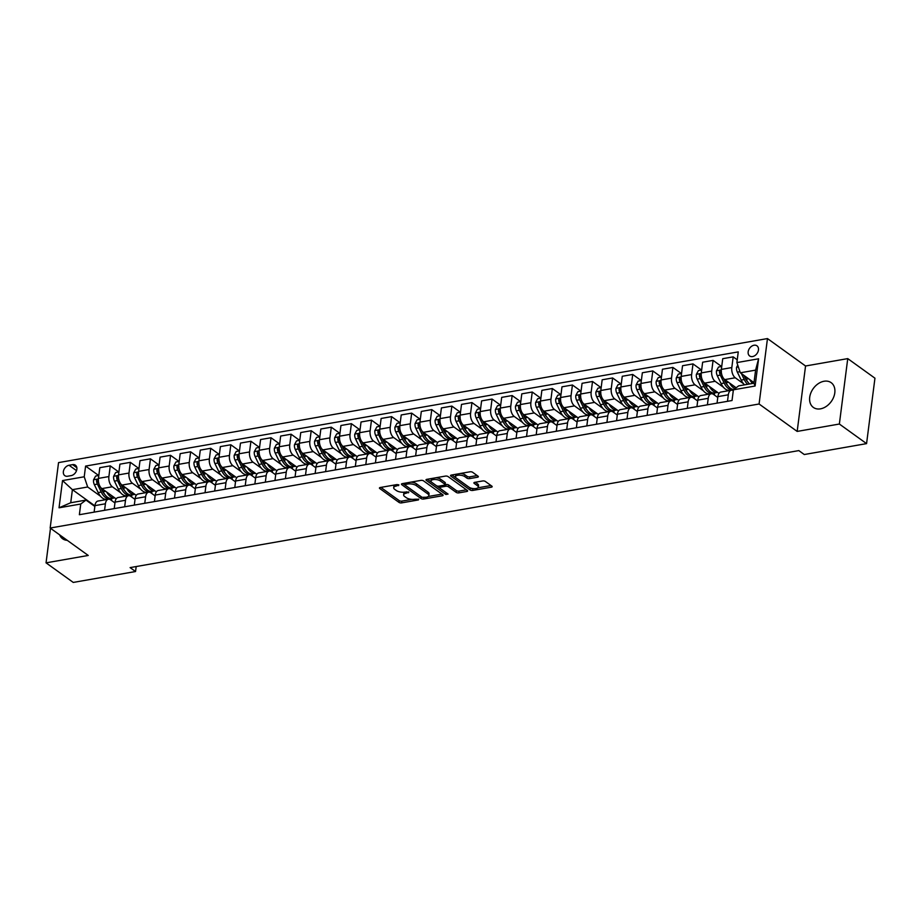 <?xml version="1.0" encoding="UTF-8"?>
<svg xmlns="http://www.w3.org/2000/svg" width="921" height="921" viewBox="0 0 921 921"><rect width="100%" height="100%" fill="white"/><g stroke="black" fill="none" stroke-linecap="round" stroke-linejoin="round"><path stroke-width="1.38" d="M398.897 484.907L397.043 484.561L380.281 487.497A1.923 0.783 -172.7 0 0 379.44 488.026A1.923 0.783 -172.7 0 0 379.763 488.544L398.989 502.382A1.923 0.783 -172.7 0 0 401.637 502.878L418.399 499.942L418.756 499.217L414.738 499.251A6.136 2.521 -172.7 0 1 406.276 497.674L404.664 496.511A6.136 2.521 -172.7 0 1 403.628 494.853A6.136 2.521 -172.7 0 1 406.299 493.172L408.832 492.056L404.803 492.09A6.136 2.521 -172.7 0 1 396.341 490.513L394.741 489.362A6.136 2.521 -172.7 0 1 393.693 487.704A6.136 2.521 -172.7 0 1 396.364 486.023L398.897 484.907M824.019 381.259A15.243 11.087 -54.2 0 0 810.906 392.795A15.243 11.087 -54.2 0 0 813.347 407.416A15.243 11.087 -54.2 0 0 820.484 408.843A15.243 11.087 -54.2 0 0 833.597 397.308A15.243 11.087 -54.2 0 0 831.168 382.675A15.243 11.087 -54.2 0 0 824.019 381.259M59.658 534.871A15.243 11.087 -54.2 0 0 62.628 538.773A15.243 11.087 -54.2 0 0 67.268 540.351M754.034 345.237A6.251 4.547 -54.2 0 0 748.658 349.968A6.251 4.547 -54.2 0 0 749.659 355.978A6.251 4.547 -54.2 0 0 752.584 356.554A6.251 4.547 -54.2 0 0 757.971 351.822A6.251 4.547 -54.2 0 0 756.97 345.824A6.251 4.547 -54.2 0 0 754.034 345.237M477.515 477.228A1.923 0.783 -172.7 0 0 478.344 476.698A1.923 0.783 -172.7 0 0 478.022 476.18L472.623 472.289A1.923 0.783 -172.7 0 0 469.975 471.805L451.359 475.063A1.923 0.783 -172.7 0 0 450.53 475.581A1.923 0.783 -172.7 0 0 450.853 476.099L470.078 489.949A1.923 0.783 -172.7 0 0 472.726 490.444L491.342 487.186A1.923 0.783 -172.7 0 0 492.171 486.656A1.923 0.783 -172.7 0 0 491.849 486.138L485.332 481.441A1.923 0.783 -172.7 0 0 482.696 480.958L474.718 482.351A1.923 0.783 -172.7 0 0 473.889 482.869A1.923 0.783 -172.7 0 0 474.211 483.387L477.446 485.724A5.135 2.107 -172.7 0 1 478.31 487.105A5.135 2.107 -172.7 0 1 474.591 488.648A5.135 2.107 -172.7 0 1 468.996 487.197L456.344 478.08A5.135 2.107 -172.7 0 1 455.481 476.687A5.135 2.107 -172.7 0 1 459.199 475.155A5.135 2.107 -172.7 0 1 464.783 476.606L466.901 478.126A1.923 0.783 -172.7 0 0 469.537 478.621L477.515 477.228L477.677 475.927M797.172 431.419L839.365 424.028L866.569 443.623L874.95 378.197L847.746 358.614L805.553 365.994L767.469 338.571L759.088 403.997L797.172 431.419L805.553 365.994M50.482 528.263L46.05 562.846L88.243 555.455L50.16 528.032L759.088 403.997M46.05 562.846L73.254 582.429L135.548 571.527L136.181 566.553M866.569 443.623L804.275 454.525L798.841 450.599L130.103 567.612L135.548 571.527M423.556 480.877A1.923 0.783 -172.7 0 0 420.909 480.382L402.293 483.64A1.923 0.783 -172.7 0 0 401.452 484.17A1.923 0.783 -172.7 0 0 401.775 484.688L421.001 498.537A1.923 0.783 -172.7 0 0 423.648 499.032L442.264 495.774A1.923 0.783 -172.7 0 0 443.105 495.245A1.923 0.783 -172.7 0 0 442.782 494.727L423.556 480.877M426.826 479.346L445.442 476.088A1.923 0.783 -172.7 0 1 448.09 476.583L467.315 490.433A1.923 0.783 -172.7 0 1 467.638 490.951A1.923 0.783 -172.7 0 1 466.809 491.48L458.842 492.873A1.923 0.783 -172.7 0 1 456.194 492.378L448.389 486.76A1.923 0.783 -172.7 0 0 445.752 486.265L440.457 487.197A1.923 0.783 -172.7 0 0 439.628 487.716A1.923 0.783 -172.7 0 0 439.95 488.245L448.067 494.082L445.856 494.473L426.319 480.394A1.923 0.783 -172.7 0 1 425.986 479.876A1.923 0.783 -172.7 0 1 426.826 479.346M67.647 476.226L71.182 475.604A6.056 4.409 -54.2 0 0 76.385 471.022A6.056 4.409 -54.2 0 0 75.418 465.209A6.056 4.409 -54.2 0 0 72.586 464.645L69.052 465.266A6.056 4.409 -54.2 0 0 63.837 469.848A6.056 4.409 -54.2 0 0 64.804 475.662A6.056 4.409 -54.2 0 0 67.647 476.226M767.469 338.571L58.541 462.607L50.16 528.032M94.921 505.882L72.402 489.661L70.733 502.751L85.998 500.08L80.737 504.017L79.367 514.712L732.022 400.52L733.392 389.813L738.654 385.876L753.931 383.205L755.6 370.127L740.334 372.798L754 382.641M80.737 504.017L59.036 507.805L62.524 480.578L84.225 476.779L87.679 486.99L100.504 496.223M98.685 475.512L85.595 466.084L84.225 476.779M85.595 466.084L738.262 351.891L736.881 362.586L758.593 358.787L755.105 386.026L733.392 389.813M839.365 424.028L847.746 358.614M104.534 499.124L105.397 499.746M87.679 486.99L72.402 489.661L62.524 480.578M737.249 359.8L733.185 356.864L731.815 367.571A7.817 4.306 80.1 0 0 735.257 377.771L743.512 383.723M733.185 356.864L722.732 358.695L721.362 369.39A7.817 4.306 80.1 0 0 724.804 379.602L736.144 387.764M721.604 366.512L713.084 360.387L711.714 371.082A7.817 4.306 80.1 0 0 715.168 381.294L723.422 387.234M727.452 390.136L728.315 390.757M713.084 360.387L702.642 362.218L701.272 372.913A7.817 4.306 80.1 0 0 704.715 383.113L718.99 393.394M701.514 370.035L692.995 363.899L691.625 374.594A7.817 4.306 80.1 0 0 695.067 384.805L703.322 390.746M707.351 393.658L708.214 394.269M692.995 363.899L682.542 365.729L681.172 376.424A7.817 4.306 80.1 0 0 684.625 386.636L698.889 396.916M681.413 373.546L672.894 367.421L671.524 378.117A7.817 4.306 80.1 0 0 674.978 388.317L683.232 394.269M687.262 397.17L688.125 397.791M672.894 367.421L662.452 369.24L661.082 379.947A7.817 4.306 80.1 0 0 664.525 390.147L678.8 400.428M661.324 377.069L652.805 370.933L651.435 381.628A7.817 4.306 80.1 0 0 654.877 391.839L663.143 397.78M667.172 400.681L668.024 401.303M652.805 370.933L642.351 372.763L640.981 383.458A7.817 4.306 80.1 0 0 644.435 393.67L658.699 403.939M641.223 380.58L632.715 374.444L631.346 385.151A7.817 4.306 80.1 0 0 634.788 395.351L643.042 401.303M647.072 404.204L647.935 404.826M632.715 374.444L622.262 376.275L620.892 386.97A7.817 4.306 80.1 0 0 624.334 397.181L638.61 407.462M621.134 384.092L612.615 377.967L611.245 388.662A7.817 4.306 80.1 0 0 614.698 398.874L622.953 404.814M626.982 407.715L627.846 408.337M612.615 377.967L602.173 379.797L600.803 390.492A7.817 4.306 80.1 0 0 604.245 400.693L618.521 410.973M601.033 387.614L592.525 381.478L591.155 392.173A7.817 4.306 80.1 0 0 594.598 402.385L602.852 408.325M606.881 411.238L607.745 411.848M592.525 381.478L582.072 383.309L580.702 394.004A7.817 4.306 80.1 0 0 584.144 404.215L598.42 414.485M580.944 391.126L572.425 385.001L571.055 395.696A7.817 4.306 80.1 0 0 574.508 405.896L582.763 411.848M586.792 414.749L587.656 415.371M572.425 385.001L561.983 386.82L560.613 397.527A7.817 4.306 80.1 0 0 564.055 407.727L578.33 418.007M560.854 394.649L552.335 388.512L550.965 399.207A7.817 4.306 80.1 0 0 554.407 409.419L562.662 415.359M566.703 418.261L567.555 418.882M552.335 388.512L541.882 390.343L540.512 401.038A7.817 4.306 80.1 0 0 543.966 411.25L558.23 421.519M540.754 398.16L532.246 392.024L530.864 402.73A7.817 4.306 80.1 0 0 534.318 412.93L542.573 418.882M546.602 421.783L547.465 422.405M532.246 392.024L521.793 393.854L520.423 404.549A7.817 4.306 80.1 0 0 523.865 414.761L538.14 425.042M520.664 401.671L512.145 395.546L510.775 406.242A7.817 4.306 80.1 0 0 514.217 416.453L522.483 422.394M526.513 425.295L527.376 425.916M512.145 395.546L501.692 397.377L500.322 408.072A7.817 4.306 80.1 0 0 503.775 418.272L518.039 428.553M500.564 405.194L492.056 399.058L490.686 409.753A7.817 4.306 80.1 0 0 494.128 419.964L502.382 425.905M506.412 428.818L507.275 429.428M492.056 399.058L481.602 400.888L480.232 411.583A7.817 4.306 80.1 0 0 483.675 421.795L497.95 432.064M480.474 408.705L471.955 402.581L470.585 413.276A7.817 4.306 80.1 0 0 474.039 423.476L482.293 429.428M486.323 432.329L487.186 432.951M471.955 402.581L461.513 404.4L460.143 415.106A7.817 4.306 80.1 0 0 463.585 425.306L477.861 435.587M460.373 412.228L451.866 406.092L450.496 416.787A7.817 4.306 80.1 0 0 453.938 426.999L462.192 432.939M466.222 435.84L467.085 436.462M451.866 406.092L441.412 407.922L440.042 418.618A7.817 4.306 80.1 0 0 443.496 428.829L457.76 439.098M440.284 415.739L431.765 409.603L430.395 420.31A7.817 4.306 80.1 0 0 433.849 430.51L442.103 436.462M446.132 439.363L446.996 439.985M431.765 409.603L421.323 411.434L419.953 422.129A7.817 4.306 80.1 0 0 423.395 432.34L437.671 442.621M420.195 419.251L411.675 413.126L410.305 423.821A7.817 4.306 80.1 0 0 413.748 434.033L422.014 439.973M426.043 442.874L426.895 443.496M411.675 413.126L401.222 414.957L399.852 425.652A7.817 4.306 80.1 0 0 403.306 435.852L417.57 446.132M400.094 422.774L391.586 416.637L390.216 427.332A7.817 4.306 80.1 0 0 393.658 437.544L401.913 443.485M405.942 446.397L406.806 447.007M391.586 416.637L381.133 418.468L379.763 429.163A7.817 4.306 80.1 0 0 383.205 439.375L397.481 449.644M380.005 426.285L371.485 420.16L370.115 430.855A7.817 4.306 80.1 0 0 373.569 441.055L381.824 447.007M385.853 449.909L386.716 450.53M371.485 420.16L361.044 421.979L359.674 432.686A7.817 4.306 80.1 0 0 363.116 442.886L377.391 453.167M359.904 429.808L351.396 423.672L350.026 434.367A7.817 4.306 80.1 0 0 353.468 444.578L361.723 450.519M365.752 453.42L366.616 454.041M351.396 423.672L340.943 425.502L339.573 436.197A7.817 4.306 80.1 0 0 343.015 446.409L357.29 456.678M339.814 433.319L331.295 427.183L329.925 437.889A7.817 4.306 80.1 0 0 333.379 448.09L341.633 454.041M345.663 456.943L346.526 457.564M331.295 427.183L320.853 429.013L319.483 439.708A7.817 4.306 80.1 0 0 322.926 449.92L337.201 460.201M319.725 436.83L311.206 430.706L309.836 441.401A7.817 4.306 80.1 0 0 313.278 451.612L321.533 457.553M325.574 460.454L326.425 461.076M311.206 430.706L300.753 432.536L299.383 443.231A7.817 4.306 80.1 0 0 302.836 453.431L317.1 463.712M299.624 440.353L291.117 434.217L289.735 444.912A7.817 4.306 80.1 0 0 293.189 455.124L301.443 461.064M305.473 463.965L306.336 464.587M291.117 434.217L280.663 436.047L279.293 446.743A7.817 4.306 80.1 0 0 282.735 456.954L297.011 467.223M279.535 443.864L271.016 437.74L269.646 448.435A7.817 4.306 80.1 0 0 273.088 458.635L281.354 464.587M285.383 467.488L286.247 468.11M271.016 437.74L260.562 439.559L259.192 450.265A7.817 4.306 80.1 0 0 262.646 460.465L276.91 470.746M259.434 447.387L250.926 441.251L249.556 451.946A7.817 4.306 80.1 0 0 252.999 462.158L261.253 468.098M265.283 470.999L266.146 471.621M250.926 441.251L240.473 443.082L239.103 453.777A7.817 4.306 80.1 0 0 242.545 463.988L256.821 474.257M239.345 450.899L230.826 444.762L229.456 455.469A7.817 4.306 80.1 0 0 232.909 465.669L241.164 471.621M245.193 474.522L246.057 475.144M230.826 444.762L220.384 446.593L219.014 457.288A7.817 4.306 80.1 0 0 222.456 467.5L236.732 477.78M219.244 454.41L210.736 448.285L209.366 458.98A7.817 4.306 80.1 0 0 212.809 469.192L221.063 475.132M225.092 478.034L225.956 478.655M210.736 448.285L200.283 450.116L198.913 460.811A7.817 4.306 80.1 0 0 202.367 471.011L216.631 481.292M199.155 457.933L190.635 451.797L189.266 462.492A7.817 4.306 80.1 0 0 192.719 472.703L200.974 478.644M205.003 481.545L205.867 482.167M190.635 451.797L180.194 453.627L178.824 464.322A7.817 4.306 80.1 0 0 182.266 474.534L196.541 484.803M179.065 461.444L170.546 455.319L169.176 466.014A7.817 4.306 80.1 0 0 172.618 476.215L180.884 482.167M184.914 485.068L185.766 485.689M170.546 455.319L160.093 457.138L158.723 467.845A7.817 4.306 80.1 0 0 162.177 478.045L176.441 488.326M158.965 464.967L150.457 458.831L149.087 469.526A7.817 4.306 80.1 0 0 152.529 479.737L160.784 485.678M164.813 488.579L165.676 489.201M150.457 458.831L140.004 460.661L138.634 471.356A7.817 4.306 80.1 0 0 142.076 481.568L156.351 491.837M138.875 468.478L130.356 462.342L128.986 473.049A7.817 4.306 80.1 0 0 132.44 483.249L140.694 489.201M144.724 492.102L145.587 492.723M130.356 462.342L119.914 464.172L118.544 474.868A7.817 4.306 80.1 0 0 121.986 485.079L136.262 495.36M118.774 471.989L110.267 465.865L108.897 476.56A7.817 4.306 80.1 0 0 112.339 486.772L120.593 492.712M124.623 495.613L125.486 496.235M110.267 465.865L99.813 467.695L98.443 478.39A7.817 4.306 80.1 0 0 101.886 488.591L116.161 498.871M94.851 506.446L85.998 500.08M114.941 502.935L110.658 499.85A7.817 4.306 80.1 0 0 108.413 499.228A7.817 4.306 80.1 0 0 105.408 503.787L104.568 510.303M135.042 499.412L130.759 496.338A7.817 4.306 80.1 0 0 128.503 495.705A7.817 4.306 80.1 0 0 125.498 500.276L124.669 506.78M155.131 495.901L150.848 492.816A7.817 4.306 80.1 0 0 148.603 492.194A7.817 4.306 80.1 0 0 145.599 496.753L144.758 503.269M175.232 492.39L170.949 489.304A7.817 4.306 80.1 0 0 168.693 488.671A7.817 4.306 80.1 0 0 165.688 493.242L164.859 499.758M195.321 488.867L191.038 485.781A7.817 4.306 80.1 0 0 188.782 485.16A7.817 4.306 80.1 0 0 185.777 489.73L184.948 496.235M215.41 485.355L211.139 482.27A7.817 4.306 80.1 0 0 208.883 481.648A7.817 4.306 80.1 0 0 205.878 486.207L205.038 492.723M235.511 481.833L231.229 478.759A7.817 4.306 80.1 0 0 228.972 478.126A7.817 4.306 80.1 0 0 225.967 482.696L225.138 489.201M255.601 478.321L251.318 475.236A7.817 4.306 80.1 0 0 249.073 474.614A7.817 4.306 80.1 0 0 246.068 479.173L245.228 485.689M275.701 474.81L271.419 471.725A7.817 4.306 80.1 0 0 269.162 471.092A7.817 4.306 80.1 0 0 266.157 475.662L265.329 482.178M295.791 471.287L291.508 468.202A7.817 4.306 80.1 0 0 289.263 467.58A7.817 4.306 80.1 0 0 286.247 472.151L285.418 478.655M315.88 467.776L311.609 464.691A7.817 4.306 80.1 0 0 309.352 464.069A7.817 4.306 80.1 0 0 306.348 468.628L305.507 475.144M335.981 464.253L331.698 461.179A7.817 4.306 80.1 0 0 329.442 460.546A7.817 4.306 80.1 0 0 326.437 465.117L325.608 471.621M356.07 460.742L351.799 457.656A7.817 4.306 80.1 0 0 349.543 457.035A7.817 4.306 80.1 0 0 346.538 461.594L345.697 468.11M376.171 457.23L371.888 454.145A7.817 4.306 80.1 0 0 369.632 453.512A7.817 4.306 80.1 0 0 366.627 458.082L365.798 464.598M396.26 453.708L391.978 450.622A7.817 4.306 80.1 0 0 389.733 450.001A7.817 4.306 80.1 0 0 386.728 454.571L385.887 461.076M416.361 450.196L412.078 447.111A7.817 4.306 80.1 0 0 409.822 446.489A7.817 4.306 80.1 0 0 406.817 451.048L405.988 457.564M436.45 446.673L432.168 443.6A7.817 4.306 80.1 0 0 429.911 442.966A7.817 4.306 80.1 0 0 426.907 447.537L426.078 454.053M456.54 443.162L452.269 440.077A7.817 4.306 80.1 0 0 450.012 439.455A7.817 4.306 80.1 0 0 447.007 444.014L446.167 450.53M476.641 439.651L472.358 436.566A7.817 4.306 80.1 0 0 470.101 435.932A7.817 4.306 80.1 0 0 467.097 440.503L466.268 447.019M496.73 436.128L492.447 433.054A7.817 4.306 80.1 0 0 490.202 432.421A7.817 4.306 80.1 0 0 487.197 436.991L486.357 443.496M516.831 432.617L512.548 429.531A7.817 4.306 80.1 0 0 510.292 428.91A7.817 4.306 80.1 0 0 507.287 433.469L506.458 439.985M536.92 429.094L532.637 426.02A7.817 4.306 80.1 0 0 530.392 425.387A7.817 4.306 80.1 0 0 527.376 429.957L526.547 436.473M557.009 425.583L552.738 422.497A7.817 4.306 80.1 0 0 550.482 421.876A7.817 4.306 80.1 0 0 547.477 426.435L546.637 432.951M577.11 422.071L572.827 418.986A7.817 4.306 80.1 0 0 570.571 418.353A7.817 4.306 80.1 0 0 567.566 422.923L566.737 429.439M597.199 418.548L592.928 415.475A7.817 4.306 80.1 0 0 590.672 414.841A7.817 4.306 80.1 0 0 587.667 419.412L586.827 425.916M617.3 415.037L613.018 411.952A7.817 4.306 80.1 0 0 610.761 411.33A7.817 4.306 80.1 0 0 607.756 415.889L606.927 422.405M637.39 411.514L633.107 408.44A7.817 4.306 80.1 0 0 630.862 407.807A7.817 4.306 80.1 0 0 627.857 412.378L627.017 418.894M657.49 408.003L653.208 404.918A7.817 4.306 80.1 0 0 650.951 404.296A7.817 4.306 80.1 0 0 647.947 408.855L647.118 415.371M677.58 404.492L673.297 401.406A7.817 4.306 80.1 0 0 671.041 400.773A7.817 4.306 80.1 0 0 668.036 405.344L667.207 411.86M697.669 400.969L693.398 397.895A7.817 4.306 80.1 0 0 691.141 397.262A7.817 4.306 80.1 0 0 688.137 401.832L687.296 408.337M717.77 397.458L713.487 394.372A7.817 4.306 80.1 0 0 711.231 393.751A7.817 4.306 80.1 0 0 708.226 398.309L707.397 404.826M111.499 500.46L111.763 498.411A14.955 8.231 -99.9 0 1 103.164 491.699L101.517 488.303M108.413 499.228L97.96 501.047A7.817 4.306 80.1 0 0 94.955 505.617L94.126 512.134M131.599 496.937L131.864 494.888M128.503 495.705L118.061 497.536A7.817 4.306 80.1 0 0 115.056 502.106L114.216 508.611M148.603 492.194L138.15 494.024A7.817 4.306 80.1 0 0 135.145 498.583L134.305 505.099M151.689 493.426L151.953 491.377A14.955 8.231 -99.9 0 1 143.354 484.676L141.707 481.269M168.693 488.671L158.239 490.502A7.817 4.306 80.1 0 0 155.235 495.072L154.406 501.577M171.79 489.903L172.043 487.865A14.955 8.231 -99.9 0 1 163.454 481.153L161.808 477.757M188.782 485.16L178.34 486.99A7.817 4.306 80.1 0 0 175.335 491.549L174.495 498.065M191.879 486.392L192.144 484.342A14.955 8.231 -99.9 0 1 183.544 477.642L181.898 474.234M208.883 481.648L198.429 483.467A7.817 4.306 80.1 0 0 195.425 488.038L194.596 494.554M211.98 482.88L212.233 480.831A14.955 8.231 -99.9 0 1 203.633 474.119L201.987 470.723M228.972 478.126L218.53 479.956A7.817 4.306 80.1 0 0 215.526 484.527L214.685 491.031M232.069 479.357L232.334 477.308A14.955 8.231 -99.9 0 1 223.734 470.608L222.088 467.2M249.073 474.614L238.62 476.445A7.817 4.306 80.1 0 0 235.615 481.004L234.786 487.52M252.158 475.846L252.423 473.797A14.955 8.231 -99.9 0 1 243.823 467.097L242.177 463.689M269.162 471.092L258.709 472.922A7.817 4.306 80.1 0 0 255.704 477.492L254.875 483.997M272.259 472.323L272.524 470.286A14.955 8.231 -99.9 0 1 263.924 463.574L262.278 460.178M289.263 467.58L278.81 469.411A7.817 4.306 80.1 0 0 275.805 473.97L274.965 480.486M292.348 468.812L292.613 466.763A14.955 8.231 -99.9 0 1 284.013 460.063L282.367 456.655M309.352 464.069L298.899 465.888A7.817 4.306 80.1 0 0 295.894 470.458L295.065 476.974M312.449 465.301L312.703 463.251A14.955 8.231 -99.9 0 1 304.103 456.54L302.468 453.144M329.442 460.546L319 462.377A7.817 4.306 80.1 0 0 315.995 466.947L315.155 473.452M332.539 461.778L332.803 459.729M349.543 457.035L339.089 458.865A7.817 4.306 80.1 0 0 336.084 463.424L335.256 469.94M352.628 458.267L352.893 456.217A14.955 8.231 -99.9 0 1 344.293 449.517L342.647 446.109M369.632 453.512L359.19 455.342A7.817 4.306 80.1 0 0 356.185 459.913L355.345 466.429M372.729 454.744L372.993 452.706A14.955 8.231 -99.9 0 1 364.394 445.994L362.747 442.598M389.733 450.001L379.279 451.831A7.817 4.306 80.1 0 0 376.275 456.39L375.434 462.906M392.818 451.232L393.083 449.183A14.955 8.231 -99.9 0 1 384.483 442.483L382.837 439.075M409.822 446.489L399.369 448.308A7.817 4.306 80.1 0 0 396.364 452.879L395.535 459.395M412.919 447.721L413.184 445.672A14.955 8.231 -99.9 0 1 404.584 438.972L402.938 435.564M429.911 442.966L419.469 444.797A7.817 4.306 80.1 0 0 416.465 449.367L415.624 455.872M433.008 444.198L433.273 442.149A14.955 8.231 -99.9 0 1 424.673 435.449L423.027 432.041M450.012 439.455L439.559 441.286A7.817 4.306 80.1 0 0 436.554 445.845L435.725 452.361M453.109 440.687L453.362 438.638A14.955 8.231 -99.9 0 1 444.762 431.937L443.116 428.53M470.101 435.932L459.66 437.763A7.817 4.306 80.1 0 0 456.655 442.333L455.814 448.849M473.198 437.164L473.463 435.126A14.955 8.231 -99.9 0 1 464.863 428.415L463.217 425.018M490.202 432.421L479.749 434.252A7.817 4.306 80.1 0 0 476.744 438.81L475.915 445.327M493.288 433.653L493.552 431.604A14.955 8.231 -99.9 0 1 484.953 424.903L483.306 421.496M510.292 428.91L499.838 430.729A7.817 4.306 80.1 0 0 496.833 435.299L496.005 441.815M513.388 430.142L513.653 428.092A14.955 8.231 -99.9 0 1 505.053 421.392L503.407 417.984M530.392 425.387L519.939 427.217A7.817 4.306 80.1 0 0 516.934 431.788L516.094 438.292M533.478 426.619L533.743 424.569A14.955 8.231 -99.9 0 1 525.143 417.869L523.496 414.462M550.482 421.876L540.028 423.706A7.817 4.306 80.1 0 0 537.024 428.265L536.195 434.781M553.579 423.107L553.832 421.058A14.955 8.231 -99.9 0 1 545.244 414.358L543.597 410.95M570.571 418.353L560.129 420.183A7.817 4.306 80.1 0 0 557.124 424.754L556.284 431.27M573.668 419.585L573.933 417.547M590.672 414.841L580.218 416.672A7.817 4.306 80.1 0 0 577.214 421.231L576.385 427.747M593.757 416.073L594.022 414.024A14.955 8.231 -99.9 0 1 585.422 407.324L583.776 403.916M610.761 411.33L600.319 413.149A7.817 4.306 80.1 0 0 597.315 417.72L596.474 424.236M613.858 412.562L614.123 410.513A14.955 8.231 -99.9 0 1 605.523 403.812L603.877 400.405M630.862 407.807L620.409 409.638A7.817 4.306 80.1 0 0 617.404 414.208L616.563 420.713M633.947 409.039L634.212 406.99M650.951 404.296L640.498 406.126A7.817 4.306 80.1 0 0 637.493 410.685L636.664 417.201M654.048 405.528L654.313 403.479A14.955 8.231 -99.9 0 1 645.713 396.778L644.067 393.371M671.041 400.773L660.599 402.604A7.817 4.306 80.1 0 0 657.594 407.174L656.754 413.69M674.137 402.005L674.402 399.967A14.955 8.231 -99.9 0 1 665.802 393.255L664.156 389.859M691.141 397.262L680.688 399.092A7.817 4.306 80.1 0 0 677.683 403.651L676.854 410.167M694.238 398.494L694.492 396.444A14.955 8.231 -99.9 0 1 685.892 389.744L684.245 386.336M711.231 393.751L700.789 395.57A7.817 4.306 80.1 0 0 697.784 400.14L696.944 406.656M714.328 394.982L714.592 392.933A14.955 8.231 -99.9 0 1 705.993 386.233L704.346 382.825M733.289 390.665A7.817 4.306 80.1 0 0 731.332 390.228L720.878 392.058A7.817 4.306 80.1 0 0 717.873 396.629L717.045 403.133M731.332 390.228A7.817 4.306 80.1 0 0 728.327 394.798L727.486 401.314M740.334 372.798L736.881 362.586M70.733 502.751L59.036 507.805M758.593 358.787L755.6 370.127M755.105 386.026L753.931 383.205M394.568 484.999A6.136 2.521 -172.7 0 0 393.923 485.931L393.693 487.704M404.503 492.148A6.136 2.521 -172.7 0 0 403.859 493.08L403.628 494.853M380.857 487.393L399.219 500.621A1.923 0.783 -172.7 0 0 401.867 501.116L411.837 499.366M428.207 496.5L441.919 494.105M402.868 483.548L421.231 496.764A1.923 0.783 -172.7 0 0 421.553 496.949M405.516 484.423L405.159 485.148L422.037 497.305L426.181 497.248A6.136 2.521 -172.7 0 0 428.852 495.567A6.136 2.521 -172.7 0 0 427.805 493.898L416.269 485.597A6.136 2.521 -172.7 0 0 407.807 484.02L405.516 484.423L405.701 483.053M428.852 495.567L429.071 493.794A6.136 2.521 -172.7 0 0 428.035 492.136L427.805 493.898M410.939 482.132A6.136 2.521 -172.7 0 1 416.499 483.824L428.035 492.136M466.452 489.811L459.061 491.1L458.842 492.873M435.944 477.757A5.135 2.107 -172.7 0 1 440.526 479.173L440.307 480.935A5.135 2.107 -172.7 0 0 434.712 479.484A5.135 2.107 -172.7 0 0 430.993 481.027A5.135 2.107 -172.7 0 0 431.857 482.408L436.324 485.62A1.923 0.783 -172.7 0 0 438.972 486.115L444.256 485.194A1.923 0.783 -172.7 0 0 445.085 484.665L445.971 484.504A1.923 0.783 -172.7 0 1 448.619 484.999L456.413 490.605A1.923 0.783 -172.7 0 0 459.061 491.1M427.402 479.254L446.363 492.862M431.73 478.494A5.135 2.107 -172.7 0 0 431.224 479.254L430.993 481.027M440.526 479.173L444.993 482.374A1.923 0.783 -172.7 0 1 445.315 482.903L445.085 484.665A1.923 0.783 -172.7 0 0 444.762 484.147L440.307 480.935M460.615 473.44A5.135 2.107 -172.7 0 1 465.013 474.833L467.12 476.353A1.923 0.783 -172.7 0 0 469.768 476.848L477.159 475.558M456.125 474.223A5.135 2.107 -172.7 0 0 455.699 474.925L455.481 476.687M478.31 487.105L478.54 485.344A5.135 2.107 -172.7 0 0 477.665 483.951L477.446 485.724M475.305 482.247L477.665 483.951M451.946 474.96L470.309 488.176A1.923 0.783 -172.7 0 0 472.945 488.671L473.406 488.591M477.884 487.808L490.985 485.517M98.812 475.489L95.6 476.053L93.539 479.864A5.181 2.855 80.1 0 0 94.345 484.63L98.179 492.574A14.955 8.231 80.1 0 0 106.778 499.286L109.829 498.745A14.955 8.231 80.1 0 0 110.773 498.468M106.663 492.033A14.955 8.231 80.1 0 0 114.791 497.881L111.763 498.411M98.478 480.417C97.833 479.035 97.189 479.15 96.555 480.762A5.181 2.855 80.1 0 0 97.396 484.101L101.241 492.044A14.955 8.231 80.1 0 0 109.829 498.745M104.568 494.14A12.41 6.827 -99.9 0 1 102.266 490.674L100.665 487.382M98.892 483.721L98.42 482.742A2.636 1.451 -99.9 0 1 98.121 481.879L96.555 480.762M118.913 471.966L115.689 472.531L113.628 476.353A5.181 2.855 80.1 0 0 114.434 481.119L118.279 489.063A14.955 8.231 80.1 0 0 126.868 495.763L129.919 495.233A14.955 8.231 80.1 0 0 130.874 494.957M126.753 488.51A14.955 8.231 80.1 0 0 134.88 494.37L131.853 494.899A14.955 8.231 -99.9 0 1 123.264 488.188L121.618 484.78M118.579 476.905C117.934 475.524 117.289 475.639 116.645 477.239A5.181 2.855 80.1 0 0 117.497 480.589L121.33 488.521A14.955 8.231 80.1 0 0 129.919 495.233M124.657 490.617A12.41 6.827 -99.9 0 1 122.355 487.163L120.755 483.859M118.993 480.198L118.521 479.219A2.636 1.451 -99.9 0 1 118.21 478.367L116.645 477.239M139.002 468.455L135.778 469.019L133.718 472.841A5.181 2.855 80.1 0 0 134.535 477.608L138.369 485.54A14.955 8.231 80.1 0 0 146.969 492.251L150.019 491.71A14.955 8.231 80.1 0 0 150.963 491.446M146.853 484.999A14.955 8.231 80.1 0 0 154.97 490.847L151.942 491.377M138.668 473.382C138.023 472.013 137.379 472.116 136.745 473.728A5.181 2.855 80.1 0 0 137.586 477.066L141.431 485.01A14.955 8.231 80.1 0 0 150.019 491.71M144.747 487.105A12.41 6.827 -99.9 0 1 142.444 483.652L140.855 480.348M139.083 476.687L138.611 475.708A2.636 1.451 -99.9 0 1 138.311 474.856L136.745 473.728M159.103 464.944L155.879 465.508L153.819 469.319A5.181 2.855 80.1 0 0 154.624 474.085L158.47 482.028A14.955 8.231 80.1 0 0 167.058 488.729L170.109 488.199A14.955 8.231 80.1 0 0 171.064 487.923M166.943 481.487A14.955 8.231 80.1 0 0 175.071 487.336L172.043 487.865M158.769 469.871C158.113 468.49 157.479 468.605 156.835 470.205A5.181 2.855 80.1 0 0 157.687 473.555L161.52 481.499A14.955 8.231 80.1 0 0 170.109 488.199M164.847 483.583A12.41 6.827 -99.9 0 1 162.545 480.129L160.945 476.825M159.172 473.164L158.7 472.185A2.636 1.451 -99.9 0 1 158.4 471.333L156.835 470.205M179.192 461.421L175.969 461.985L173.908 465.807A5.181 2.855 80.1 0 0 174.725 470.573L178.559 478.517A14.955 8.231 80.1 0 0 187.147 485.217L190.21 484.688A14.955 8.231 80.1 0 0 191.154 484.411M187.044 477.964A14.955 8.231 80.1 0 0 195.16 483.813L192.132 484.342M178.858 466.36C178.214 464.978 177.569 465.093 176.924 466.694A5.181 2.855 80.1 0 0 177.776 470.032L181.61 477.976A14.955 8.231 80.1 0 0 190.21 484.688M184.937 480.071A12.41 6.827 -99.9 0 1 182.634 476.618L181.046 473.313M179.273 469.652L178.801 468.674A2.636 1.451 -99.9 0 1 178.49 467.822L176.924 466.694M199.281 457.91L196.069 458.474L194.009 462.284A5.181 2.855 80.1 0 0 194.815 467.051L198.66 474.994A14.955 8.231 80.1 0 0 207.248 481.706L210.299 481.165A14.955 8.231 80.1 0 0 211.243 480.889M207.133 474.453A14.955 8.231 80.1 0 0 215.261 480.302L212.233 480.831M198.948 462.837C198.303 461.456 197.658 461.571 197.025 463.182A5.181 2.855 80.1 0 0 197.865 466.521L201.711 474.465A14.955 8.231 80.1 0 0 210.299 481.165M205.038 476.56A12.41 6.827 -99.9 0 1 202.735 473.095L201.135 469.802M199.362 466.141L198.89 465.163A2.636 1.451 -99.9 0 1 198.591 464.299L197.025 463.182M219.382 454.387L216.159 454.951L214.098 458.773A5.181 2.855 80.1 0 0 214.915 463.539L218.749 471.483A14.955 8.231 80.1 0 0 227.337 478.183L230.4 477.654A14.955 8.231 80.1 0 0 231.344 477.377M227.222 470.93A14.955 8.231 80.1 0 0 235.35 476.79L232.322 477.32M219.048 459.326C218.404 457.944 217.759 458.059 217.114 459.66A5.181 2.855 80.1 0 0 217.966 463.01L221.8 470.942A14.955 8.231 80.1 0 0 230.4 477.654M225.127 473.037A12.41 6.827 -99.9 0 1 222.824 469.583L221.224 466.279M219.463 462.618L218.991 461.64A2.636 1.451 -99.9 0 1 218.68 460.788L217.114 459.66M239.472 450.876L236.248 451.44L234.199 455.262A5.181 2.855 80.1 0 0 235.005 460.028L238.838 467.96A14.955 8.231 80.1 0 0 247.438 474.672L250.489 474.131A14.955 8.231 80.1 0 0 251.433 473.866M247.323 467.419A14.955 8.231 80.1 0 0 255.439 473.267L252.423 473.797M239.138 455.803C238.493 454.433 237.848 454.537 237.215 456.148A5.181 2.855 80.1 0 0 238.055 459.487L241.901 467.431A14.955 8.231 80.1 0 0 250.489 474.131M245.216 469.526A12.41 6.827 -99.9 0 1 242.914 466.072L241.325 462.768M239.552 459.107L239.08 458.128A2.636 1.451 -99.9 0 1 238.781 457.277L237.215 456.148M259.572 447.364L256.349 447.928L254.288 451.739A5.181 2.855 80.1 0 0 255.094 456.505L258.939 464.449A14.955 8.231 80.1 0 0 267.527 471.149L270.578 470.619A14.955 8.231 80.1 0 0 271.534 470.343M267.412 463.908A14.955 8.231 80.1 0 0 275.54 469.756L272.512 470.286M259.238 452.292C258.594 450.91 257.949 451.025 257.304 452.625A5.181 2.855 80.1 0 0 258.156 455.976L261.99 463.919A14.955 8.231 80.1 0 0 270.578 470.619M265.317 466.003A12.41 6.827 -99.9 0 1 263.015 462.549L261.414 459.245M259.653 455.584L259.169 454.606A2.636 1.451 -99.9 0 1 258.87 453.754L257.304 452.625M279.662 443.841L276.438 444.406L274.377 448.228A5.181 2.855 80.1 0 0 275.195 452.994L279.028 460.937A14.955 8.231 80.1 0 0 287.628 467.638L290.679 467.108A14.955 8.231 80.1 0 0 291.623 466.832M287.513 460.385A14.955 8.231 80.1 0 0 295.629 466.233L292.602 466.763M279.328 448.78C278.683 447.399 278.038 447.514 277.405 449.114A5.181 2.855 80.1 0 0 278.246 452.453L282.091 460.396A14.955 8.231 80.1 0 0 290.679 467.108M285.406 462.492A12.41 6.827 -99.9 0 1 283.104 459.038L281.515 455.734M279.742 452.073L279.27 451.094A2.636 1.451 -99.9 0 1 278.971 450.242L277.405 449.114M299.762 440.33L296.539 440.894L294.478 444.705A5.181 2.855 80.1 0 0 295.284 449.471L299.129 457.415A14.955 8.231 80.1 0 0 307.718 464.126L310.768 463.585A14.955 8.231 80.1 0 0 311.712 463.321M307.602 456.874A14.955 8.231 80.1 0 0 315.73 462.722L312.703 463.251M299.429 445.257C298.772 443.887 298.139 443.991 297.495 445.603A5.181 2.855 80.1 0 0 298.335 448.941L302.18 456.885A14.955 8.231 80.1 0 0 310.768 463.585M305.507 458.98A12.41 6.827 -99.9 0 1 303.205 455.515L301.604 452.223M299.832 448.562L299.36 447.583A2.636 1.451 -99.9 0 1 299.06 446.72L297.495 445.603M319.852 436.807L316.628 437.371L314.568 441.194A5.181 2.855 80.1 0 0 315.385 445.96L319.219 453.903A14.955 8.231 80.1 0 0 327.807 460.604L330.869 460.074A14.955 8.231 80.1 0 0 331.813 459.798M327.703 453.351A14.955 8.231 80.1 0 0 335.82 459.211L332.792 459.74A14.955 8.231 -99.9 0 1 324.204 453.028L322.557 449.621M319.518 441.746C318.873 440.365 318.229 440.48 317.584 442.08A5.181 2.855 80.1 0 0 318.436 445.43L322.269 453.362A14.955 8.231 80.1 0 0 330.869 460.074M325.597 455.458A12.41 6.827 -99.9 0 1 323.294 452.004L321.705 448.7M319.932 445.039L319.46 444.06A2.636 1.451 -99.9 0 1 319.15 443.208L317.584 442.08M339.941 433.296L336.729 433.86L334.668 437.682A5.181 2.855 80.1 0 0 335.474 442.448L339.308 450.381A14.955 8.231 80.1 0 0 347.908 457.092L350.959 456.551A14.955 8.231 80.1 0 0 351.903 456.286M347.793 449.839A14.955 8.231 80.1 0 0 355.92 455.688L352.893 456.217M339.607 438.223C338.963 436.853 338.318 436.957 337.685 438.569A5.181 2.855 80.1 0 0 338.525 441.907L342.37 449.851A14.955 8.231 80.1 0 0 350.959 456.551M345.697 451.946A12.41 6.827 -99.9 0 1 343.395 448.492L341.795 445.188M340.022 441.527L339.55 440.549A2.636 1.451 -99.9 0 1 339.25 439.697L337.685 438.569M360.042 429.785L356.818 430.349L354.758 434.159A5.181 2.855 80.1 0 0 355.564 438.926L359.409 446.869A14.955 8.231 80.1 0 0 367.997 453.569L371.048 453.04A14.955 8.231 80.1 0 0 372.003 452.764M367.882 446.328A14.955 8.231 80.1 0 0 376.01 452.176L372.982 452.706M359.708 434.712C359.063 433.331 358.419 433.446 357.774 435.046A5.181 2.855 80.1 0 0 358.626 438.396L362.46 446.34A14.955 8.231 80.1 0 0 371.048 453.04M365.787 448.423A12.41 6.827 -99.9 0 1 363.484 444.97L361.884 441.666M360.123 438.005L359.651 437.026A2.636 1.451 -99.9 0 1 359.34 436.174L357.774 435.046M380.131 426.262L376.908 426.826L374.847 430.648A5.181 2.855 80.1 0 0 375.664 435.414L379.498 443.358A14.955 8.231 80.1 0 0 388.098 450.058L391.149 449.529A14.955 8.231 80.1 0 0 392.093 449.252M387.983 442.805A14.955 8.231 80.1 0 0 396.099 448.654L393.071 449.183M379.797 431.201C379.153 429.819 378.508 429.934 377.875 431.535A5.181 2.855 80.1 0 0 378.715 434.873L382.56 442.817A14.955 8.231 80.1 0 0 391.149 449.529M385.876 444.912A12.41 6.827 -99.9 0 1 383.573 441.458L381.985 438.154M380.212 434.493L379.74 433.515A2.636 1.451 -99.9 0 1 379.44 432.663L377.875 431.535M400.232 422.751L397.009 423.315L394.948 427.125A5.181 2.855 80.1 0 0 395.754 431.891L399.599 439.835A14.955 8.231 80.1 0 0 408.187 446.547L411.238 446.006A14.955 8.231 80.1 0 0 412.194 445.741M408.072 439.294A14.955 8.231 80.1 0 0 416.2 445.142L413.172 445.672M399.898 427.678C399.242 426.308 398.609 426.411 397.964 428.023A5.181 2.855 80.1 0 0 398.816 431.362L402.65 439.305A14.955 8.231 80.1 0 0 411.238 446.006M405.977 441.401A12.41 6.827 -99.9 0 1 403.674 437.935L402.074 434.643M400.301 430.982L399.829 430.003A2.636 1.451 -99.9 0 1 399.53 429.151L397.964 428.023M420.321 419.228L417.098 419.792L415.037 423.614A5.181 2.855 80.1 0 0 415.855 428.38L419.688 436.324A14.955 8.231 80.1 0 0 428.277 443.024L431.339 442.494A14.955 8.231 80.1 0 0 432.283 442.218M428.173 435.771A14.955 8.231 80.1 0 0 436.289 441.631L433.261 442.161M419.988 424.167C419.343 422.785 418.698 422.9 418.053 424.5A5.181 2.855 80.1 0 0 418.905 427.851L422.739 435.783A14.955 8.231 80.1 0 0 431.339 442.494M426.066 437.878A12.41 6.827 -99.9 0 1 423.764 434.424L422.175 431.12M420.402 427.459L419.93 426.481A2.636 1.451 -99.9 0 1 419.619 425.629L418.053 424.5M440.411 415.716L437.199 416.28L435.138 420.103A5.181 2.855 80.1 0 0 435.944 424.869L439.789 432.801A14.955 8.231 80.1 0 0 448.377 439.513L451.428 438.972A14.955 8.231 80.1 0 0 452.372 438.707M448.262 432.26A14.955 8.231 80.1 0 0 456.39 438.108L453.362 438.638M440.077 420.644C439.432 419.274 438.787 419.389 438.154 420.989A5.181 2.855 80.1 0 0 438.995 424.328L442.84 432.271A14.955 8.231 80.1 0 0 451.428 438.972M446.167 434.367A12.41 6.827 -99.9 0 1 443.864 430.913L442.264 427.609M440.491 423.948L440.019 422.969A2.636 1.451 -99.9 0 1 439.72 422.117L438.154 420.989M460.512 412.205L457.288 412.769L455.227 416.58A5.181 2.855 80.1 0 0 456.045 421.346L459.878 429.29A14.955 8.231 80.1 0 0 468.467 436.001L471.529 435.46A14.955 8.231 80.1 0 0 472.473 435.184M468.352 428.749A14.955 8.231 80.1 0 0 476.479 434.597L473.452 435.126M460.178 417.132C459.533 415.751 458.888 415.866 458.244 417.466A5.181 2.855 80.1 0 0 459.095 420.816L462.929 428.76A14.955 8.231 80.1 0 0 471.529 435.46M466.256 430.844A12.41 6.827 -99.9 0 1 463.954 427.39L462.354 424.086M460.592 420.425L460.12 419.446A2.636 1.451 -99.9 0 1 459.809 418.595L458.244 417.466M480.601 408.682L477.377 409.246L475.328 413.069A5.181 2.855 80.1 0 0 476.134 417.835L479.968 425.778A14.955 8.231 80.1 0 0 488.567 432.479L491.618 431.949A14.955 8.231 80.1 0 0 492.562 431.673M488.452 425.226A14.955 8.231 80.1 0 0 496.569 431.074L493.552 431.604M480.267 413.621C479.622 412.24 478.978 412.355 478.344 413.955A5.181 2.855 80.1 0 0 479.185 417.294L483.03 425.237A14.955 8.231 80.1 0 0 491.618 431.949M486.346 427.332A12.41 6.827 -99.9 0 1 484.043 423.879L482.454 420.575M480.681 416.914L480.209 415.935A2.636 1.451 -99.9 0 1 479.91 415.083L478.344 413.955M500.702 405.171L497.478 405.735L495.417 409.546A5.181 2.855 80.1 0 0 496.223 414.312L500.068 422.255A14.955 8.231 80.1 0 0 508.657 428.967L511.708 428.426A14.955 8.231 80.1 0 0 512.663 428.161M508.542 421.714A14.955 8.231 80.1 0 0 516.669 427.563L513.642 428.092M500.368 410.098C499.723 408.728 499.078 408.832 498.434 410.444A5.181 2.855 80.1 0 0 499.286 413.782L503.119 421.726A14.955 8.231 80.1 0 0 511.708 428.426M506.446 423.821A12.41 6.827 -99.9 0 1 504.144 420.356L502.544 417.063M500.782 413.402L500.299 412.424A2.636 1.451 -99.9 0 1 499.999 411.572L498.434 410.444M520.791 401.648L517.567 402.212L515.507 406.034A5.181 2.855 80.1 0 0 516.324 410.801L520.158 418.744A14.955 8.231 80.1 0 0 528.758 425.444L531.808 424.915A14.955 8.231 80.1 0 0 532.752 424.639M528.642 418.192A14.955 8.231 80.1 0 0 536.759 424.051L533.731 424.581M520.457 406.587C519.812 405.205 519.168 405.321 518.535 406.921A5.181 2.855 80.1 0 0 519.375 410.271L523.22 418.203A14.955 8.231 80.1 0 0 531.808 424.915M526.536 420.298A12.41 6.827 -99.9 0 1 524.233 416.845L522.644 413.541M520.872 409.88L520.4 408.901A2.636 1.451 -99.9 0 1 520.1 408.049L518.535 406.921M540.892 398.137L537.668 398.701L535.608 402.523A5.181 2.855 80.1 0 0 536.413 407.289L540.259 415.221A14.955 8.231 80.1 0 0 548.847 421.933L551.898 421.404A14.955 8.231 80.1 0 0 552.842 421.127M548.732 414.68A14.955 8.231 80.1 0 0 556.86 420.529L553.832 421.058M540.558 403.064C539.902 401.694 539.269 401.809 538.624 403.41A5.181 2.855 80.1 0 0 539.464 406.748L543.309 414.692A14.955 8.231 80.1 0 0 551.898 421.404M546.637 416.787A12.41 6.827 -99.9 0 1 544.334 413.333L542.734 410.029M540.961 406.368L540.489 405.39A2.636 1.451 -99.9 0 1 540.19 404.538L538.624 403.41M560.981 394.625L557.758 395.19L555.697 399A5.181 2.855 80.1 0 0 556.514 403.766L560.348 411.71A14.955 8.231 80.1 0 0 568.936 418.422L571.999 417.881A14.955 8.231 80.1 0 0 572.943 417.604M568.833 411.169A14.955 8.231 80.1 0 0 576.949 417.017L573.921 417.547A14.955 8.231 -99.9 0 1 565.333 410.835L563.687 407.439M560.647 399.553C560.003 398.171 559.358 398.286 558.713 399.887A5.181 2.855 80.1 0 0 559.565 403.237L563.399 411.18A14.955 8.231 80.1 0 0 571.999 417.881M566.726 413.264A12.41 6.827 -99.9 0 1 564.423 409.81L562.835 406.506M561.062 402.845L560.59 401.867A2.636 1.451 -99.9 0 1 560.279 401.015L558.713 399.887M581.07 391.103L577.858 391.667L575.798 395.489A5.181 2.855 80.1 0 0 576.604 400.255L580.437 408.199A14.955 8.231 80.1 0 0 589.037 414.899L592.088 414.369A14.955 8.231 80.1 0 0 593.032 414.093M588.922 407.646A14.955 8.231 80.1 0 0 597.05 413.494L594.022 414.024M580.737 396.042C580.092 394.66 579.447 394.775 578.814 396.375A5.181 2.855 80.1 0 0 579.654 399.714L583.5 407.658A14.955 8.231 80.1 0 0 592.088 414.369M586.827 409.753A12.41 6.827 -99.9 0 1 584.524 406.299L582.924 402.995M581.151 399.334L580.679 398.356A2.636 1.451 -99.9 0 1 580.38 397.504L578.814 396.375M601.171 387.591L597.948 388.155L595.887 391.966A5.181 2.855 80.1 0 0 596.693 396.732L600.538 404.676A14.955 8.231 80.1 0 0 609.126 411.388L612.189 410.847A14.955 8.231 80.1 0 0 613.133 410.582M609.011 404.135A14.955 8.231 80.1 0 0 617.139 409.983L614.111 410.513M600.837 392.519C600.193 391.149 599.548 391.252 598.903 392.864A5.181 2.855 80.1 0 0 599.755 396.203L603.589 404.146A14.955 8.231 80.1 0 0 612.189 410.847M606.916 406.242A12.41 6.827 -99.9 0 1 604.613 402.776L603.013 399.484M601.252 395.823L600.78 394.844A2.636 1.451 -99.9 0 1 600.469 393.992L598.903 392.864M621.261 384.069L618.037 384.633L615.976 388.455A5.181 2.855 80.1 0 0 616.794 393.221L620.627 401.165A14.955 8.231 80.1 0 0 629.227 407.865L632.278 407.335A14.955 8.231 80.1 0 0 633.222 407.059M629.112 400.612A14.955 8.231 80.1 0 0 637.228 406.472L634.201 407.001A14.955 8.231 -99.9 0 1 625.612 400.29L623.966 396.882M620.927 389.007C620.282 387.626 619.637 387.741 619.004 389.341A5.181 2.855 80.1 0 0 619.845 392.691L623.69 400.623A14.955 8.231 80.1 0 0 632.278 407.335M627.005 402.719A12.41 6.827 -99.9 0 1 624.703 399.265L623.114 395.961M621.341 392.3L620.869 391.321A2.636 1.451 -99.9 0 1 620.57 390.469L619.004 389.341M641.361 380.557L638.138 381.121L636.077 384.943A5.181 2.855 80.1 0 0 636.883 389.71L640.728 397.642A14.955 8.231 80.1 0 0 649.317 404.354L652.367 403.824A14.955 8.231 80.1 0 0 653.323 403.548M649.201 397.101A14.955 8.231 80.1 0 0 657.329 402.949L654.301 403.479M641.028 385.485C640.383 384.115 639.738 384.23 639.093 385.83A5.181 2.855 80.1 0 0 639.945 389.169L643.779 397.112A14.955 8.231 80.1 0 0 652.367 403.824M647.106 399.207A12.41 6.827 -99.9 0 1 644.804 395.754L643.203 392.45M641.43 388.789L640.958 387.81A2.636 1.451 -99.9 0 1 640.659 386.958L639.093 385.83M661.451 377.046L658.227 377.61L656.166 381.421A5.181 2.855 80.1 0 0 656.984 386.187L660.818 394.13A14.955 8.231 80.1 0 0 669.406 400.842L672.468 400.301A14.955 8.231 80.1 0 0 673.412 400.025M669.302 393.589A14.955 8.231 80.1 0 0 677.419 399.438L674.391 399.967M661.117 381.973C660.472 380.592 659.827 380.707 659.183 382.307A5.181 2.855 80.1 0 0 660.035 385.657L663.868 393.601A14.955 8.231 80.1 0 0 672.468 400.301M667.195 395.685A12.41 6.827 -99.9 0 1 664.893 392.231L663.304 388.927M661.531 385.266L661.059 384.287A2.636 1.451 -99.9 0 1 660.748 383.435L659.183 382.307M681.54 373.523L678.328 374.087L676.267 377.909A5.181 2.855 80.1 0 0 677.073 382.675L680.918 390.619A14.955 8.231 80.1 0 0 689.507 397.319L692.557 396.79A14.955 8.231 80.1 0 0 693.501 396.514M689.392 390.067A14.955 8.231 80.1 0 0 697.519 395.915L694.492 396.444M681.206 378.462C680.561 377.08 679.917 377.196 679.284 378.796A5.181 2.855 80.1 0 0 680.124 382.134L683.969 390.078A14.955 8.231 80.1 0 0 692.557 396.79M687.296 392.173A12.41 6.827 -99.9 0 1 684.994 388.72L683.394 385.415M681.621 381.755L681.149 380.776A2.636 1.451 -99.9 0 1 680.849 379.924L679.284 378.796M701.641 370.012L698.417 370.576L696.357 374.387A5.181 2.855 80.1 0 0 697.174 379.153L701.008 387.096A14.955 8.231 80.1 0 0 709.596 393.808L712.658 393.267A14.955 8.231 80.1 0 0 713.602 393.002M709.481 386.555A14.955 8.231 80.1 0 0 717.609 392.404L714.581 392.933M701.307 374.939C700.662 373.569 700.018 373.673 699.373 375.284A5.181 2.855 80.1 0 0 700.225 378.623L704.058 386.567A14.955 8.231 80.1 0 0 712.658 393.267M707.386 388.662A12.41 6.827 -99.9 0 1 705.083 385.197L703.483 381.904M701.721 378.243L701.249 377.265A2.636 1.451 -99.9 0 1 700.939 376.413L699.373 375.284M721.73 366.489L718.507 367.053L716.457 370.875A5.181 2.855 80.1 0 0 717.263 375.641L721.097 383.585A14.955 8.231 80.1 0 0 729.697 390.285L732.748 389.756A14.955 8.231 80.1 0 0 733.692 389.479M729.582 383.032A14.955 8.231 80.1 0 0 735.05 388.581M721.396 371.428C720.752 370.046 720.107 370.161 719.474 371.762A5.181 2.855 80.1 0 0 720.314 375.112L724.159 383.044A14.955 8.231 80.1 0 0 732.748 389.756M727.475 385.139A12.41 6.827 -99.9 0 1 725.172 381.685L723.584 378.381M733.841 389.491A14.955 8.231 -99.9 0 1 726.082 382.71L724.436 379.302M721.811 374.72L721.339 373.742A2.636 1.451 -99.9 0 1 721.039 372.89L719.474 371.762M737.744 365.13L736.547 367.364A5.181 2.855 80.1 0 0 737.353 372.13L741.198 380.074A14.955 8.231 80.1 0 0 744.582 384.84M749.671 379.521A14.955 8.231 80.1 0 0 752.618 383.435M741.347 373.523L744.249 379.533A14.955 8.231 80.1 0 0 747.633 384.31M747.576 381.628A12.41 6.827 -99.9 0 1 745.273 378.174L743.926 375.377M749.567 383.965A14.955 8.231 -99.9 0 1 746.183 379.199L744.559 375.837M735.257 377.771L724.804 379.602M715.168 381.294L704.715 383.113M695.067 384.805L684.625 386.636M674.978 388.317L664.525 390.147M654.877 391.839L644.435 393.67M634.788 395.351L624.334 397.181M614.698 398.874L604.245 400.693M594.598 402.385L584.144 404.215M574.508 405.896L564.055 407.727M554.407 409.419L543.966 411.25M534.318 412.93L523.865 414.761M514.217 416.453L503.775 418.272M494.128 419.964L483.675 421.795M474.039 423.476L463.585 425.306M453.938 426.999L443.496 428.829M433.849 430.51L423.395 432.34M413.748 434.033L403.306 435.852M393.658 437.544L383.205 439.375M373.569 441.055L363.116 442.886M353.468 444.578L343.015 446.409M333.379 448.09L322.926 449.92M313.278 451.612L302.836 453.431M293.189 455.124L282.735 456.954M273.088 458.635L262.646 460.465M252.999 462.158L242.545 463.988M232.909 465.669L222.456 467.5M212.809 469.192L202.367 471.011M192.719 472.703L182.266 474.534M172.618 476.215L162.177 478.045M152.529 479.737L142.076 481.568M132.44 483.249L121.986 485.079M112.339 486.772L101.886 488.591M105.408 503.787L94.955 505.617M108.897 476.56L98.443 478.39M128.986 473.049L118.544 474.868M125.498 500.276L115.056 502.106M149.087 469.526L138.634 471.356M145.599 496.753L135.145 498.583M169.176 466.014L158.723 467.845M165.688 493.242L155.235 495.072M189.266 462.492L178.824 464.322M185.777 489.73L175.335 491.549M209.366 458.98L198.913 460.811M205.878 486.207L195.425 488.038M229.456 455.469L219.014 457.288M225.967 482.696L215.526 484.527M249.556 451.946L239.103 453.777M246.068 479.173L235.615 481.004M269.646 448.435L259.192 450.265M266.157 475.662L255.704 477.492M289.735 444.912L279.293 446.743M286.247 472.151L275.805 473.97M309.836 441.401L299.383 443.231M306.348 468.628L295.894 470.458M329.925 437.889L319.483 439.708M326.437 465.117L315.995 466.947M350.026 434.367L339.573 436.197M346.538 461.594L336.084 463.424M370.115 430.855L359.674 432.686M366.627 458.082L356.185 459.913M390.216 427.332L379.763 429.163M386.728 454.571L376.275 456.39M410.305 423.821L399.852 425.652M406.817 451.048L396.364 452.879M430.395 420.31L419.953 422.129M426.907 447.537L416.465 449.367M450.496 416.787L440.042 418.618M447.007 444.014L436.554 445.845M470.585 413.276L460.143 415.106M467.097 440.503L456.655 442.333M490.686 409.753L480.232 411.583M487.197 436.991L476.744 438.81M510.775 406.242L500.322 408.072M507.287 433.469L496.833 435.299M530.864 402.73L520.423 404.549M527.376 429.957L516.934 431.788M550.965 399.207L540.512 401.038M547.477 426.435L537.024 428.265M571.055 395.696L560.613 397.527M567.566 422.923L557.124 424.754M591.155 392.173L580.702 394.004M587.667 419.412L577.214 421.231M611.245 388.662L600.803 390.492M607.756 415.889L597.315 417.72M631.346 385.151L620.892 386.97M627.857 412.378L617.404 414.208M651.435 381.628L640.981 383.458M647.947 408.855L637.493 410.685M671.524 378.117L661.082 379.947M668.036 405.344L657.594 407.174M691.625 374.594L681.172 376.424M688.137 401.832L677.683 403.651M711.714 371.082L701.272 372.913M708.226 398.309L697.784 400.14M731.815 367.571L721.362 369.39M728.327 394.798L717.873 396.629M76.535 470.654L69.052 465.266M76.857 467.73L72.586 464.645M396.548 484.653L396.364 486.023M408.579 491.918L408.475 492.793M406.472 491.802L406.299 493.172M418.514 499.078L418.399 499.942M401.867 501.116L401.637 502.878M399.219 500.621L398.989 502.382M379.889 487.6L379.763 488.544M398.643 484.768L398.54 485.643M442.437 494.473L442.264 495.774M423.821 497.662L423.648 499.032M421.231 496.764L421.001 498.537M401.901 483.744L401.775 484.688M416.499 483.824L416.269 485.597M407.98 482.65L407.807 484.02M466.97 490.179L466.809 491.48M456.413 490.605L456.194 492.378M448.619 484.999L448.389 486.76M445.971 484.504L445.752 486.265M440.641 485.828L440.457 487.197M446.086 492.7L445.856 494.473M426.435 479.461L426.319 480.394M444.993 482.374L444.762 484.147M469.768 476.848L469.537 478.621M467.12 476.353L466.901 478.126M465.013 474.833L464.783 476.606M474.338 482.454L474.211 483.387M491.503 485.885L491.342 487.186M472.945 488.671L472.726 490.444M470.309 488.176L470.078 489.949M450.968 475.167L450.853 476.099M98.386 478.932L93.585 479.772M101.241 492.044L98.179 492.574M105.616 491.273L103.164 491.699M97.396 484.101L94.345 484.63M118.487 475.42L113.674 476.261M121.33 488.521L118.279 489.063M125.705 487.762L123.264 488.188M117.497 480.589L114.434 481.119M138.576 471.897L133.775 472.738M141.431 485.01L138.369 485.54M145.806 484.239L143.354 484.676M137.586 477.066L134.535 477.608M158.665 468.386L153.865 469.226M161.52 481.499L158.47 482.028M165.895 480.727L163.454 481.153M157.687 473.555L154.624 474.085M178.766 464.863L173.965 465.704M181.61 477.976L178.559 478.517M185.996 477.216L183.544 477.642M177.776 470.032L174.725 470.573M198.855 461.352L194.055 462.192M201.711 474.465L198.66 474.994M206.085 473.693L203.633 474.119M197.865 466.521L194.815 467.051M218.956 457.841L214.156 458.681M221.8 470.942L218.749 471.483M226.175 470.182L223.734 470.608M217.966 463.01L214.915 463.539M239.046 454.318L234.245 455.158M241.901 467.431L238.838 467.96M246.275 466.659L243.823 467.097M238.055 459.487L235.005 460.028M259.146 450.806L254.334 451.647M261.99 463.919L258.939 464.449M266.365 463.148L263.924 463.574M258.156 455.976L255.094 456.505M279.236 447.284L274.435 448.124M282.091 460.396L279.028 460.937M286.466 459.637L284.013 460.063M278.246 452.453L275.195 452.994M299.325 443.772L294.524 444.613M302.18 456.885L299.129 457.415M306.555 456.114L304.103 456.54M298.335 448.941L295.284 449.471M319.426 440.261L314.625 441.101M322.269 453.362L319.219 453.903M326.656 452.602L324.204 453.028M318.436 445.43L315.385 445.96M339.515 436.738L334.714 437.579M342.37 449.851L339.308 450.381M346.745 449.08L344.293 449.517M338.525 441.907L335.474 442.448M359.616 433.227L354.804 434.067M362.46 446.34L359.409 446.869M366.834 445.568L364.394 445.994M358.626 438.396L355.564 438.926M379.705 429.704L374.905 430.544M382.56 442.817L379.498 443.358M386.935 442.057L384.483 442.483M378.715 434.873L375.664 435.414M399.795 426.193L394.994 427.033M402.65 439.305L399.599 439.835M407.024 438.534L404.584 438.972M398.816 431.362L395.754 431.891M419.895 422.681L415.095 423.522M422.739 435.783L419.688 436.324M427.125 435.023L424.673 435.449M418.905 427.851L415.855 428.38M439.985 419.159L435.184 419.999M442.84 432.271L439.789 432.801M447.215 431.512L444.762 431.937M438.995 424.328L435.944 424.869M460.086 415.647L455.285 416.488M462.929 428.76L459.878 429.29M467.304 427.989L464.863 428.415M459.095 420.816L456.045 421.346M480.175 412.136L475.374 412.976M483.03 425.237L479.968 425.778M487.405 424.477L484.953 424.903M479.185 417.294L476.134 417.835M500.276 408.613L495.463 409.454M503.119 421.726L500.068 422.255M507.494 420.955L505.053 421.392M499.286 413.782L496.223 414.312M520.365 405.102L515.564 405.942M523.22 418.203L520.158 418.744M527.595 417.443L525.143 417.869M519.375 410.271L516.324 410.801M540.454 401.579L535.654 402.419M543.309 414.692L540.259 415.221M547.684 413.932L545.244 414.358M539.464 406.748L536.413 407.289M560.555 398.068L555.754 398.908M563.399 411.18L560.348 411.71M567.785 410.409L565.333 410.835M559.565 403.237L556.514 403.766M580.644 394.556L575.844 395.397M583.5 407.658L580.437 408.199M587.874 406.898L585.422 407.324M579.654 399.714L576.604 400.255M600.745 391.034L595.933 391.874M603.589 404.146L600.538 404.676M607.964 403.375L605.523 403.812M599.755 396.203L596.693 396.732M620.835 387.522L616.034 388.363M623.69 400.623L620.627 401.165M628.064 399.864L625.612 400.29M619.845 392.691L616.794 393.221M640.924 383.999L636.123 384.84M643.779 397.112L640.728 397.642M648.154 396.352L645.713 396.778M639.945 389.169L636.883 389.71M661.025 380.488L656.224 381.329M663.868 393.601L660.818 394.13M668.255 392.83L665.802 393.255M660.035 385.657L656.984 386.187M681.114 376.977L676.313 377.817M683.969 390.078L680.918 390.619M688.344 389.318L685.892 389.744M680.124 382.134L677.073 382.675M701.215 373.454L696.414 374.294M704.058 386.567L701.008 387.096M708.433 385.795L705.993 386.233M700.225 378.623L697.174 379.153M721.304 369.943L716.503 370.783M724.159 383.044L721.097 383.585M728.534 382.284L726.082 382.71M720.314 375.112L717.263 375.641M738.366 366.961L736.593 367.26M744.249 379.533L741.198 380.074M748.623 378.773L746.183 379.199M739.954 371.67L737.353 372.13M405.148 483.145L404.941 484.78M439.858 485.966L439.628 487.716"/></g></svg>
